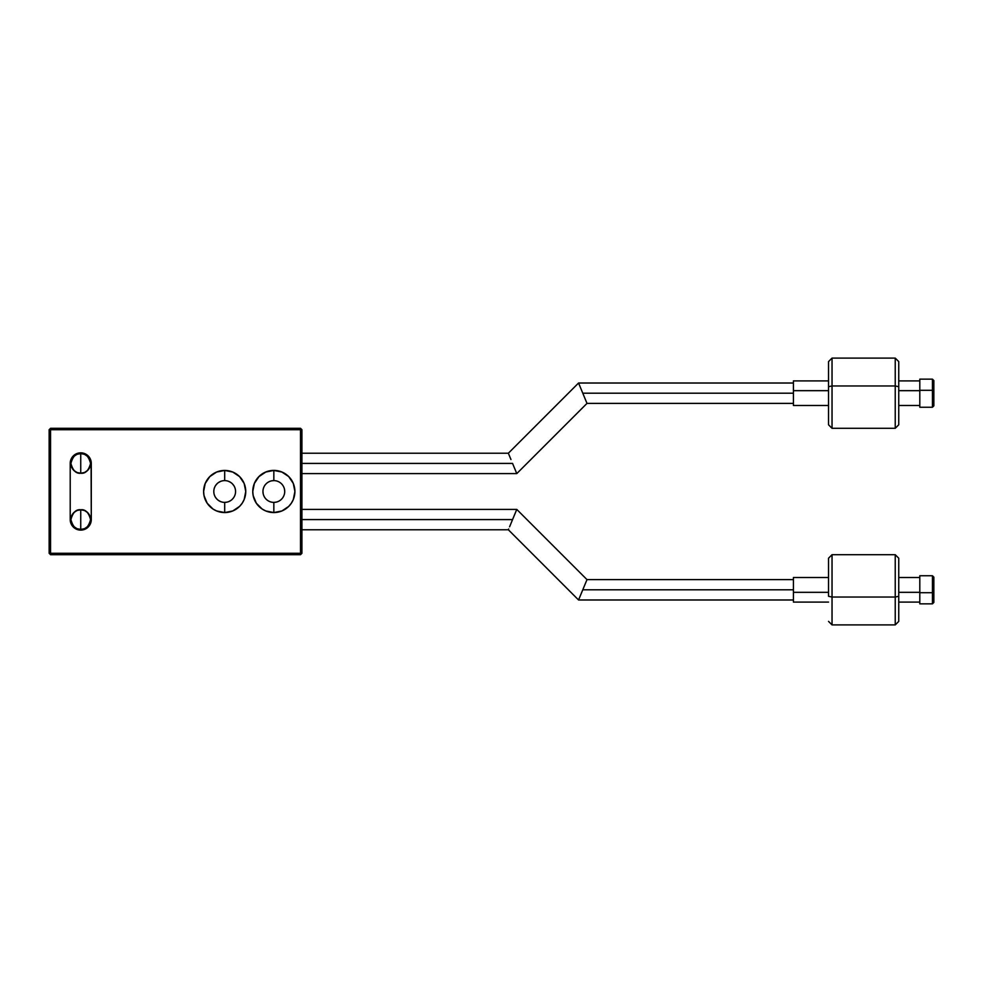 <?xml version="1.0" encoding="UTF-8"?>
<svg xmlns="http://www.w3.org/2000/svg" width="983" height="983" viewBox="0 0 983 983"><rect width="100%" height="100%" fill="white"/><g stroke="black" fill="none" stroke-linecap="round" stroke-linejoin="round"><path stroke-width="1.47" d="M80.741 509.759L80.741 529.419C85.398 529.972 88.667 526.704 90.571 519.589C88.667 512.475 85.398 509.194 80.741 509.759A9.83 9.83 0 0 1 90.571 519.589A9.83 9.83 0 0 1 80.741 529.419L76.981 528.67L73.799 526.532L71.661 523.349L70.911 519.589L71.661 515.829L73.799 512.635L76.981 510.509L80.741 509.759L84.513 510.509L87.696 512.635L89.834 515.829L90.571 519.589L89.834 523.349L87.696 526.532L84.513 528.67L80.741 529.419A9.83 9.83 0 0 1 70.911 519.589A9.83 9.83 0 0 1 80.741 509.759C76.096 509.194 72.828 512.475 70.911 519.589C72.828 526.704 76.096 529.972 80.741 529.419L80.741 509.759M80.741 473.241L80.741 453.581C76.096 453.028 72.828 456.296 70.911 463.411C72.828 470.525 76.096 473.806 80.741 473.241L76.981 472.491L73.799 470.365L71.661 467.171L70.911 463.411L71.661 459.651L73.799 456.468L76.981 454.33L80.741 453.581A9.83 9.83 0 0 1 90.571 463.411A9.83 9.83 0 0 1 80.741 473.241A9.83 9.83 0 0 1 70.911 463.411A9.83 9.83 0 0 1 80.741 453.581L84.513 454.33L87.696 456.468L89.834 459.651L90.571 463.411L89.834 467.171L87.696 470.365L84.513 472.491L80.741 473.241C85.398 473.806 88.667 470.525 90.571 463.411C88.667 456.296 85.398 453.028 80.741 453.581L80.741 473.241M224.665 470.439A21.061 21.061 0 0 0 220.561 512.155A21.061 21.061 0 0 0 224.665 512.561A21.061 21.061 0 0 1 203.616 491.5A21.061 21.061 0 0 1 224.689 470.439L224.689 480.613A10.887 10.887 0 0 0 213.803 491.5A10.887 10.887 0 0 0 224.689 502.387L224.689 512.561L232.75 510.963L239.582 506.392L242.199 503.198L244.153 499.561L245.75 491.5L244.153 483.439L239.582 476.608L232.75 472.037L224.689 470.439L216.629 472.037L209.797 476.608L205.226 483.439L203.616 491.5L204.022 495.604L207.167 503.198L212.979 509.01L216.629 510.963L224.689 512.561L224.689 502.387A10.887 10.887 0 0 1 213.803 491.5A10.887 10.887 0 0 1 224.689 480.613A10.887 10.887 0 0 1 235.564 491.5A10.887 10.887 0 0 1 224.689 502.387A10.887 10.887 0 0 0 235.564 491.5A10.887 10.887 0 0 0 224.689 480.613L224.689 470.439A21.061 21.061 0 0 1 245.75 491.5A21.061 21.061 0 0 1 224.689 512.561A21.061 21.061 0 0 0 228.806 470.845A21.061 21.061 0 0 0 224.702 470.439M293.303 483.439A21.061 21.061 0 0 0 252.766 491.5A21.061 21.061 0 0 0 273.815 512.561A21.061 21.061 0 0 1 252.766 491.5A21.061 21.061 0 0 1 273.839 470.439L273.839 480.613A10.887 10.887 0 0 0 262.952 491.5A10.887 10.887 0 0 0 273.839 502.387L273.839 512.561L281.9 510.963L288.732 506.392L291.349 503.198L293.303 499.561L294.9 491.5L293.303 483.439L288.732 476.608L281.9 472.037L273.839 470.439L265.779 472.037L258.947 476.608L254.376 483.439L252.766 491.5L253.172 495.604L256.317 503.198L262.129 509.01L265.779 510.963L273.839 512.561L273.839 502.387A10.887 10.887 0 0 1 262.952 491.5A10.887 10.887 0 0 1 273.839 480.613A10.887 10.887 0 0 1 284.714 491.5A10.887 10.887 0 0 1 273.839 502.387A10.887 10.887 0 0 0 284.714 491.5A10.887 10.887 0 0 0 273.839 480.613L273.839 470.439A21.061 21.061 0 0 1 294.9 491.5A21.061 21.061 0 0 1 273.839 512.561A21.061 21.061 0 0 0 293.303 499.561M91.075 521.629A10.53 10.53 0 0 0 91.284 519.602L91.075 461.359L88.2 455.965L84.771 453.679L78.689 453.089L73.295 455.965L71.022 459.38L70.211 463.411L70.211 519.589L71.022 523.62L73.295 527.035L76.711 529.321L80.741 530.12A10.53 10.53 0 0 0 91.075 521.654L91.284 519.589A10.53 10.53 0 0 1 80.741 530.12L84.771 529.321L88.2 527.035L91.075 521.641M300.515 428.305L50.551 428.305L300.515 428.305L300.515 553.294L50.551 553.294L50.551 429.706L301.916 429.706L301.916 553.294L301.916 429.706L300.515 428.305L300.515 429.706L301.916 429.706L300.515 428.305M50.551 554.695L300.515 554.695L301.916 553.294L300.515 553.294L300.515 429.706L50.551 429.706L50.551 428.305L49.15 429.706L49.15 553.294L49.15 429.706L50.551 429.706L49.15 429.706L50.551 428.305L50.551 553.294L300.515 553.294L300.515 554.695L50.551 554.695L50.551 553.294L49.15 553.294L50.551 553.294L50.551 554.695L49.15 553.294L50.551 554.695M220.524 501.551L218.644 500.544M216.985 499.192L215.633 497.545M215.633 485.455L216.985 483.808M218.644 482.456L220.524 481.449M228.855 481.449L230.735 482.456M232.381 483.808L233.733 485.455M233.733 497.545L232.381 499.192M230.735 500.544L228.855 501.551M226.815 502.178L224.689 502.387M263.161 493.626L262.952 491.5M271.713 480.822L273.839 480.613M284.505 489.374L284.714 491.5M275.965 502.178L273.839 502.387M301.916 553.294L300.515 553.294L300.515 554.695L301.916 553.294M91.075 461.346A10.53 10.53 0 0 0 70.211 463.411A10.53 10.53 0 0 1 80.741 452.88A10.53 10.53 0 0 1 91.284 463.411A10.53 10.53 0 0 0 91.075 461.371M91.284 463.411L91.284 519.589M70.211 519.589A10.53 10.53 0 0 0 80.741 530.12A10.53 10.53 0 0 1 70.211 519.589L70.211 463.411M793.416 383.014L578.557 383.014L508.346 453.237L578.557 383.014L582.784 393.2L793.416 393.2L582.784 393.2L586.998 403.386L516.775 473.597L512.561 463.411L301.916 463.411L512.561 463.411L513.384 465.401L512.561 463.411M516.456 472.823L515.547 470.611L516.775 473.597L586.998 403.386L579.798 386M578.557 383.014L578.876 383.788M582.784 393.2L581.961 391.209M513.384 465.401L515.547 470.611M510.951 459.516L509.587 456.21L510.951 459.516M508.666 454.011L509.587 456.21L508.346 453.237L301.916 453.237M919.805 407.245L919.805 379.155L919.805 390.3L932.449 390.3L932.449 407.245L932.449 390.3L919.805 390.3L919.805 407.245L932.449 407.245L933.85 405.844L933.85 390.595L932.449 390.3L932.449 379.155L932.449 390.3L933.85 390.595L933.85 405.844M895.23 385.963L895.23 428.305L895.23 385.963L832.036 385.963L828.534 386.688L828.534 424.791L828.534 361.609L828.534 386.688L832.036 385.963L832.036 428.305L832.036 385.963L895.23 385.963L895.23 358.095L895.23 385.963L898.745 386.688L895.23 385.963M898.745 424.791L898.745 361.609L898.745 424.791L895.23 428.305L832.036 428.305L828.534 424.791M919.805 390.669L898.745 390.669L919.805 390.669M828.534 390.669L793.416 390.669L793.416 405.488L793.416 390.669L828.534 390.669M898.745 361.609L895.23 358.095L832.036 358.095L832.036 385.963L832.036 358.095L828.534 361.609M793.416 380.913L793.416 390.669L793.416 380.913L828.534 380.913M933.85 380.556L933.85 390.595L933.85 380.556L932.449 379.155L919.805 379.155M514.183 515.694L516.456 510.177L512.561 519.589L301.916 519.589L512.561 519.589L516.775 509.403L586.998 579.614L516.775 509.403L301.916 509.403M586.679 580.388L578.557 599.986L508.346 529.763L578.557 599.986L586.998 579.614L793.416 579.614M509.587 526.79L510.951 523.484L509.587 526.79M510.951 523.484L512.561 519.589L510.951 523.472M582.784 589.8L793.416 589.8L582.784 589.8L579.81 596.951M579.798 597L578.557 599.986L793.416 599.986M512.561 519.589L513.384 517.599M301.916 529.763L508.346 529.763L508.666 528.989M932.449 592.7L933.85 592.405L933.85 577.156L933.85 602.444L933.85 592.405L932.449 592.7L932.449 575.755L932.449 592.7L919.805 592.7L932.449 592.7L932.449 603.845L932.449 592.7M895.23 597.037L898.745 596.312L898.745 558.209L898.745 596.312L895.23 597.037L895.23 554.695L895.23 597.037L832.036 597.037L832.036 554.695L832.036 597.037L895.23 597.037L895.23 624.905L895.23 597.037M828.534 596.312L832.036 597.037L832.036 624.905L832.036 597.037L828.534 596.312L828.534 558.209L828.534 596.312M919.805 603.845L919.805 575.755L919.805 603.845L932.449 603.845L933.85 602.444M898.745 592.331L919.805 592.331L898.745 592.331M793.416 592.331L828.534 592.331L793.416 592.331L793.416 602.087L793.416 577.513L793.416 592.331M898.745 621.391L898.745 596.312L898.745 621.391L895.23 624.905L832.036 624.905L828.534 621.391M516.775 473.597L301.916 473.597M586.998 403.386L793.416 403.386M898.745 405.488L919.805 405.488M828.534 405.488L793.416 405.488M898.745 380.913L919.805 380.913M919.805 575.755L932.449 575.755L933.85 577.156M828.534 558.209L832.036 554.695L895.23 554.695L898.745 558.209M898.745 577.513L919.805 577.513M828.534 577.513L793.416 577.513M828.534 602.087L793.416 602.087M898.745 602.087L919.805 602.087"/></g></svg>
